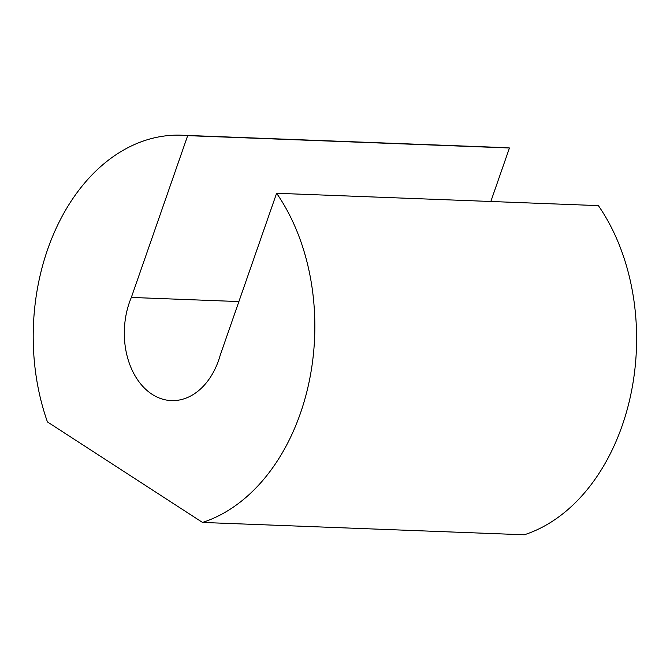<?xml version="1.0" encoding="UTF-8"?>
<svg xmlns="http://www.w3.org/2000/svg" width="670" height="670" viewBox="0 0 670 670"><rect width="100%" height="100%" fill="white"/><g stroke="black" fill="none" stroke-linecap="round" stroke-linejoin="round"><path stroke-width="1" d="M220.263 355.075A69.278 49.672 92.2 0 1 171.369 400.601A69.278 49.672 92.2 0 1 131.337 297.438L187.684 135.642A196.302 140.725 -87.8 0 0 181.545 135.214A196.302 140.725 -87.8 0 0 47.444 421.924L202.524 522.441A196.302 140.725 -87.8 0 0 308.3 385.627A196.302 140.725 -87.8 0 0 276.609 193.27L220.263 355.075M238.897 301.567L131.337 297.438M202.524 522.441L524.3 534.786A196.302 140.725 92.2 0 0 630.068 397.972A196.302 140.725 92.2 0 0 598.377 205.615L276.609 193.27M181.545 135.214L503.321 147.559A196.302 140.725 92.2 0 1 509.451 147.986L187.684 135.642M509.451 147.986L490.817 201.494"/></g></svg>
